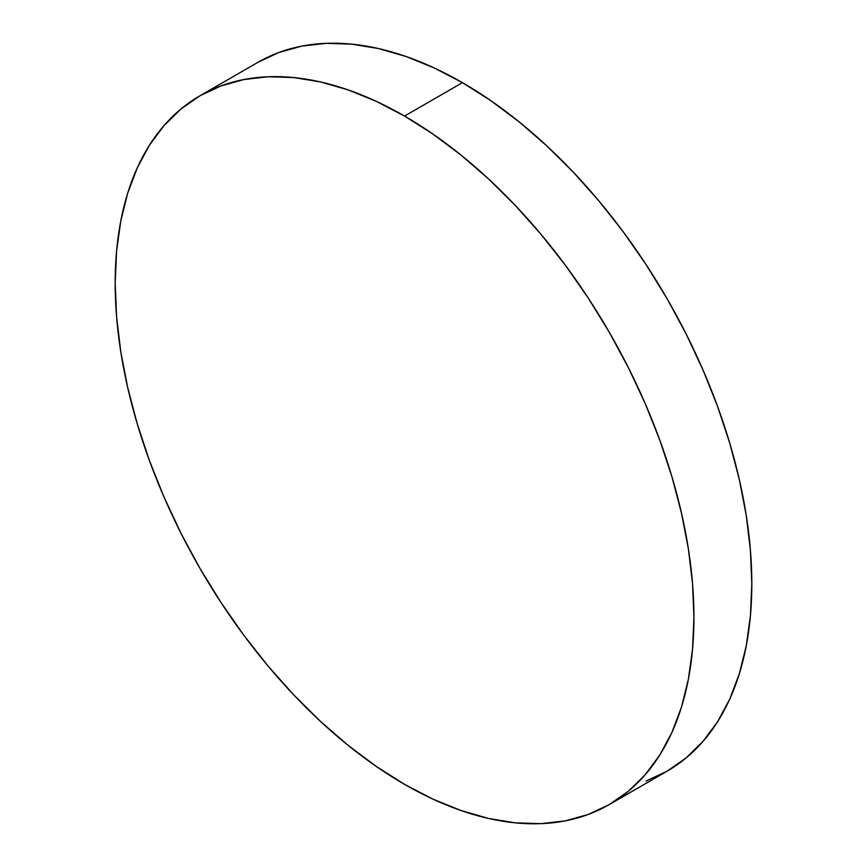 <?xml version="1.0" encoding="UTF-8"?>
<svg xmlns="http://www.w3.org/2000/svg" width="867" height="867" viewBox="0 0 867 867"><rect width="100%" height="100%" fill="white"/><g stroke="black" fill="none" stroke-linecap="round" stroke-linejoin="round"><path stroke-width="1.3" d="M646.013 781.08L667.059 771.207A409.235 236.279 -120 0 0 729.786 443.275A409.235 236.279 -120 0 0 462.436 82.647L404.564 116.07A409.235 236.279 60 0 1 671.914 476.687A409.235 236.279 60 0 1 609.176 804.619A409.235 236.279 60 0 1 404.564 784.353A409.235 236.279 60 0 1 137.214 423.725A409.235 236.279 60 0 1 199.941 95.793A409.235 236.279 60 0 1 404.564 116.07L462.436 82.647A409.235 236.279 -120 0 0 257.824 62.381L199.941 95.793L180.878 109.079L163.961 125.65L149.352 145.353L137.214 167.981L127.644 193.33L120.751 221.161L116.579 251.192L115.192 283.141L116.579 316.693L120.751 351.536L127.644 387.332L137.214 423.725L149.352 460.377L163.961 496.932L180.878 533.042L199.941 568.351L220.987 602.511L243.79 635.218L268.152 666.138L293.826 694.976L320.562 721.463L348.111 745.338L376.202 766.363L404.564 784.353L432.926 799.114L461.016 810.526L488.565 818.459L515.301 822.848L540.975 823.65L565.327 820.854L588.14 814.492L609.176 804.619L628.25 791.333L645.167 774.762L659.765 755.059L671.914 732.431L681.473 707.082L688.376 679.251L692.549 649.22L693.936 617.271L692.549 583.719L688.376 548.876L681.473 513.091L671.914 476.687L659.765 440.035L645.167 403.48L628.25 367.38L609.176 332.072L588.14 297.901L565.327 265.194L540.975 234.274L515.301 205.436L488.565 178.949L461.016 155.074L432.926 134.049L404.564 116.07L376.202 101.298L348.111 89.886L320.562 81.953L293.826 77.564L268.152 76.762L243.79 79.558L220.987 85.92L199.941 95.793M609.176 804.619L667.059 771.207L686.122 757.921L703.039 741.35L717.648 721.647L729.786 699.019L739.356 673.67L746.249 645.839L750.421 615.808L751.808 583.859L750.421 550.307L746.249 515.464L739.356 479.668L729.786 443.275L717.648 406.623L703.039 370.068L686.122 333.958L667.059 298.649L646.013 264.489L623.21 231.782L598.848 200.862L573.174 172.024L546.438 145.537L518.889 121.662L490.798 100.637L462.436 82.647L434.074 67.886L405.984 56.474L378.435 48.541L351.699 44.152L326.025 43.35L301.673 46.146L278.86 52.508L257.824 62.381"/></g></svg>
